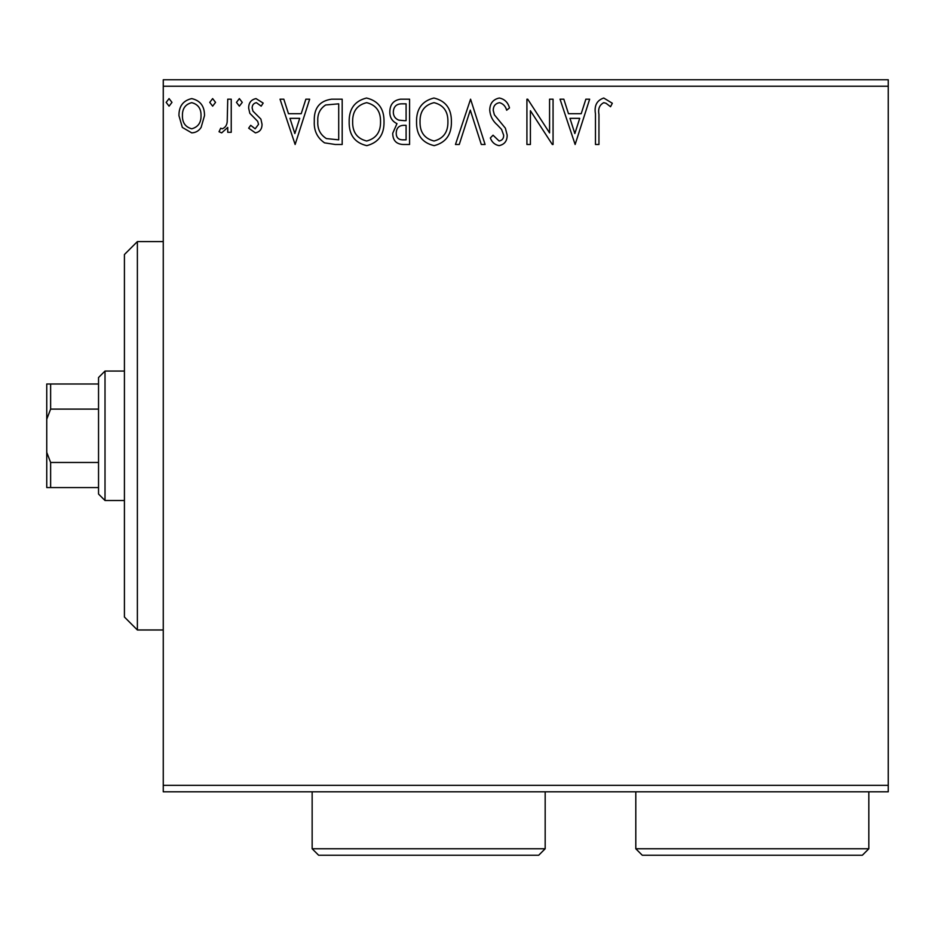 <?xml version="1.0" encoding="UTF-8"?>
<svg xmlns="http://www.w3.org/2000/svg" width="935" height="935" viewBox="0 0 935 935"><rect width="100%" height="100%" fill="white"/><g stroke="black" fill="none" stroke-linecap="round" stroke-linejoin="round"><path stroke-width="1.4" d="M201.13 127.394C198.91 130.865 195.777 132.688 191.722 132.875L182.337 127.417L178.947 115.648C178.865 106.251 183.12 100.571 191.722 98.596C200.335 100.559 204.601 106.251 204.508 115.648L201.13 127.394M231.237 99.18L231.237 132.291L227.743 132.291L227.743 127.417L221.689 132.875L219.035 131.742L220.695 128.224L222.261 128.808C225.265 127.592 226.913 125.208 227.205 121.679L227.743 99.18L231.237 99.18M255.384 132.875L248.663 128.165L250.697 125.325L255.173 128.808L258.539 124.355L257.698 121.351L249.809 113.287L248.663 108.168C248.628 102.838 251.071 99.648 256.015 98.596L263.179 103.084L261.181 106.158L256.4 102.663C253.619 103.247 252.193 105.024 252.146 107.993L252.976 111.16L260.9 119.084L262.022 124.191C262.092 129.042 259.883 131.94 255.384 132.875M331.656 99.18L342.187 99.18L342.187 144.493L335.326 144.493L324.538 142.856C317.187 137.761 313.774 130.561 314.3 121.27C313.786 108.191 319.571 100.828 331.656 99.18M409.577 99.18L409.577 144.493L403.16 144.493C396.265 144.154 392.782 140.402 392.723 133.261L396.978 123.63C392.162 121.328 389.778 117.459 389.825 112.048C389.872 104.568 393.436 100.279 400.519 99.18L409.577 99.18M470.574 99.18L485.09 144.493L481.303 144.493L470.282 110.12L459.26 144.493L455.462 144.493L470.574 99.18M549.57 99.18L553.064 99.18L553.064 144.493L552.328 144.493L530.402 110.704L530.402 144.493L526.919 144.493L526.919 99.18L527.714 99.18L549.57 132.899L549.57 99.18M598.949 114.35L598.949 144.493L595.466 144.493L595.466 113.895C594.076 105.667 596.834 100.372 603.753 98.023L612.32 103.247L610.543 106.73L606.079 103.318L603.788 102.663C599.51 104.907 597.897 108.799 598.949 114.35M163.263 86.23L163.263 79.767L888.25 79.767L888.25 86.23L163.263 86.23L163.263 785.33L888.25 785.33L888.25 791.805L163.263 791.805L163.263 785.33M888.25 86.23L888.25 785.33M575.13 144.493L560.03 99.18L563.828 99.18L568.48 113.708L581.208 113.708L585.859 99.18L589.658 99.18L575.13 144.493M499.313 98.023C504.584 99.087 507.974 102.382 509.493 107.922L506.665 110.225C505.566 106.274 503.194 103.762 499.559 102.663C495.421 103.423 493.306 105.982 493.224 110.342L494.37 114.795L505.379 128.177L507.167 135.084C507.226 140.963 504.526 144.481 499.068 145.65C494.849 144.82 491.927 142.272 490.326 137.983L493.049 135.201L499.115 141.01C502.177 140.449 503.696 138.532 503.684 135.271L501.581 129.416L497.28 124.904C492.745 120.989 490.244 116.115 489.741 110.283C489.8 103.493 492.99 99.402 499.313 98.023M451.395 121.643C451.652 134.558 445.925 142.564 434.191 145.65C422.199 142.868 416.32 134.932 416.542 121.854C416.32 108.916 422.117 100.968 433.922 98.023C445.738 100.863 451.558 108.74 451.395 121.643M384.016 121.643C384.273 134.558 378.535 142.564 366.8 145.65C354.809 142.868 348.93 134.932 349.164 121.854C348.942 108.916 354.727 100.968 366.532 98.023C378.348 100.863 384.18 108.74 384.016 121.643M295.133 144.493L280.032 99.18L283.819 99.18L288.483 113.708L301.21 113.708L305.862 99.18L309.66 99.18L295.133 144.493M242.27 102.382L239.36 106.158L236.461 102.382L239.36 98.596L242.27 102.382M215.553 102.382L212.642 106.158L209.744 102.382L212.642 98.596L215.553 102.382M171.982 102.382L169.071 106.158L166.173 102.382L169.071 98.596L171.982 102.382M569.976 118.348L574.85 133.565L579.723 118.348L569.976 118.348M420.025 121.866C419.862 132.232 424.525 138.614 434.039 141.01C443.506 138.497 448.122 132.045 447.912 121.655C448.075 111.347 443.459 105.012 434.039 102.663C424.478 105.012 419.803 111.405 420.025 121.866M402.471 139.841L406.094 139.841L406.094 125.325L404.306 125.325C399.093 125.29 396.393 127.908 396.218 133.179C396.218 137.445 398.31 139.666 402.471 139.841M404.329 120.673L406.094 120.673L406.094 103.832L402.108 103.832C396.557 103.75 393.635 106.485 393.308 112.048C393.343 115.998 395.166 118.698 398.777 120.136L404.329 120.673M352.647 121.866C352.472 132.232 357.147 138.614 366.649 141.01C376.115 138.497 380.744 132.045 380.533 121.655C380.697 111.347 376.069 105.012 366.649 102.663C357.088 105.012 352.425 111.405 352.647 121.866M338.704 139.841L338.704 103.832L325.637 104.977C319.957 108.752 317.351 114.187 317.795 121.27C317.339 128.901 320.202 134.663 326.385 138.579L338.704 139.841M289.967 118.348L294.852 133.565L299.714 118.348L289.967 118.348M182.43 115.624C182.29 122.649 185.387 127.043 191.733 128.808C198.08 127.055 201.177 122.66 201.025 115.624C201.177 108.612 198.08 104.299 191.733 102.663C185.375 104.288 182.278 108.612 182.43 115.624M137.375 629.98L124.425 617.03L124.425 254.53L137.375 241.592L137.375 629.98L163.263 629.98M105.012 500.517L98.537 494.042L98.537 377.53L105.012 371.055L105.012 500.517L124.425 500.517M105.012 371.055L124.425 371.055M98.537 487.567L46.75 487.567L46.75 383.993L50.63 383.993L50.63 409.098L46.75 419.207M46.75 452.365L50.63 462.474L50.63 487.567M98.537 462.474L50.63 462.474M98.537 409.098L50.63 409.098M98.537 383.993L50.63 383.993M545.175 848.77L538.7 855.233L318.625 855.233L312.15 848.77L545.175 848.77L545.175 791.805M312.15 848.77L312.15 791.805M868.825 848.77L862.362 855.233L642.275 855.233L635.8 848.77L868.825 848.77L868.825 791.805M635.8 848.77L635.8 791.805M137.375 241.592L163.263 241.592"/></g></svg>
